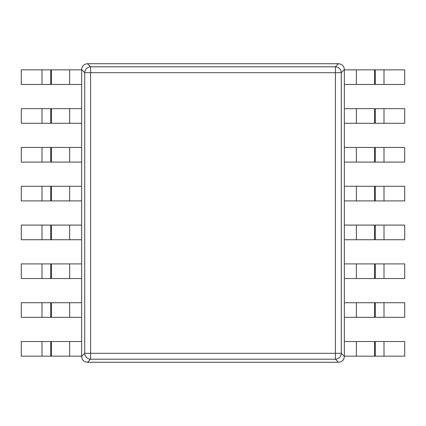 <?xml version="1.0" encoding="UTF-8"?>
<svg xmlns="http://www.w3.org/2000/svg" width="426" height="426" viewBox="0 0 426 426"><rect width="100%" height="100%" fill="white"/><g stroke="black" fill="none" stroke-linecap="round" stroke-linejoin="round"><path stroke-width="0.64" d="M81.638 69.603C81.968 66.014 83.927 64.054 87.516 63.724L338.484 63.724C342.073 64.054 344.032 66.014 344.362 69.603L344.362 356.397C344.032 359.986 342.073 361.946 338.484 362.276L87.516 362.276C83.927 361.946 81.968 359.986 81.638 356.397L81.638 69.603L84.715 72.681A5.969 5.794 -45 0 1 90.594 66.802L90.594 72.681L84.715 72.681L84.715 353.319L90.594 353.319L90.594 359.198A5.969 5.794 -135 0 1 84.715 353.319L81.638 356.397M335.406 353.319L341.285 353.319A5.969 5.794 135 0 1 335.406 359.198L335.406 72.681L90.594 72.681L90.594 353.319L335.406 353.319M344.362 69.603L341.285 72.681L335.406 72.681L335.406 66.802A5.969 5.794 45 0 1 341.285 72.681L341.285 353.319L344.362 356.397M356.37 69.843L344.362 69.843L344.362 84.47L356.37 84.47L356.37 69.843L404.7 69.843L404.7 84.47L356.37 84.47M356.37 108.657L344.362 108.657L344.362 123.284L356.37 123.284L356.37 108.657L404.7 108.657L404.7 123.284L356.37 123.284M356.37 147.465L344.362 147.465L344.362 162.098L356.37 162.098L356.37 147.465L404.7 147.465L404.7 162.098L356.37 162.098M356.37 186.279L344.362 186.279L344.362 200.907L356.37 200.907L356.37 186.279L404.7 186.279L404.7 200.907L356.37 200.907M356.37 225.093L344.362 225.093L344.362 239.721L356.37 239.721L356.37 225.093L404.7 225.093L404.7 239.721L356.37 239.721M356.37 263.902L344.362 263.902L344.362 278.535L356.37 278.535L356.37 263.902L404.7 263.902L404.7 278.535L356.37 278.535M356.37 302.716L344.362 302.716L344.362 317.343L356.37 317.343L356.37 302.716L404.7 302.716L404.7 317.343L356.37 317.343M356.37 341.53L344.362 341.53L344.362 356.157L356.37 356.157L356.37 341.53L404.7 341.53L404.7 356.157L356.37 356.157M69.63 84.47L81.638 84.47L81.638 69.843L69.63 69.843L69.63 84.47L21.3 84.47L21.3 69.843L69.63 69.843M69.63 123.284L81.638 123.284L81.638 108.657L69.63 108.657L69.63 123.284L21.3 123.284L21.3 108.657L69.63 108.657M69.63 162.098L81.638 162.098L81.638 147.465L69.63 147.465L69.63 162.098L21.3 162.098L21.3 147.465L69.63 147.465M69.63 200.907L81.638 200.907L81.638 186.279L69.63 186.279L69.63 200.907L21.3 200.907L21.3 186.279L69.63 186.279M69.63 239.721L81.638 239.721L81.638 225.093L69.63 225.093L69.63 239.721L21.3 239.721L21.3 225.093L69.63 225.093M69.63 278.535L81.638 278.535L81.638 263.902L69.63 263.902L69.63 278.535L21.3 278.535L21.3 263.902L69.63 263.902M69.63 317.343L81.638 317.343L81.638 302.716L69.63 302.716L69.63 317.343L21.3 317.343L21.3 302.716L69.63 302.716M69.63 356.157L81.638 356.157L81.638 341.53L69.63 341.53L69.63 356.157L21.3 356.157L21.3 341.53L69.63 341.53M87.516 63.724L90.594 66.802L335.406 66.802L338.484 63.724M87.516 362.276L90.594 359.198L335.406 359.198L338.484 362.276M374.598 84.47L374.598 69.843M375.263 84.47L375.263 69.843M384.007 84.47L384.007 69.843M374.598 123.284L374.598 108.657M375.263 123.284L375.263 108.657M384.007 123.284L384.007 108.657M374.598 162.098L374.598 147.465M375.263 162.098L375.263 147.465M384.007 162.098L384.007 147.465M374.598 200.907L374.598 186.279M375.263 200.907L375.263 186.279M384.007 200.907L384.007 186.279M374.598 239.721L374.598 225.093M375.263 239.721L375.263 225.093M384.007 239.721L384.007 225.093M374.598 278.535L374.598 263.902M375.263 278.535L375.263 263.902M384.007 278.535L384.007 263.902M374.598 317.343L374.598 302.716M375.263 317.343L375.263 302.716M384.007 317.343L384.007 302.716M374.598 356.157L374.598 341.53M375.263 356.157L375.263 341.53M384.007 356.157L384.007 341.53M51.402 69.843L51.402 84.47M50.737 69.843L50.737 84.47M41.993 69.843L41.993 84.47M51.402 108.657L51.402 123.284M50.737 108.657L50.737 123.284M41.993 108.657L41.993 123.284M51.402 147.465L51.402 162.098M50.737 147.465L50.737 162.098M41.993 147.465L41.993 162.098M51.402 186.279L51.402 200.907M50.737 186.279L50.737 200.907M41.993 186.279L41.993 200.907M51.402 225.093L51.402 239.721M50.737 225.093L50.737 239.721M41.993 225.093L41.993 239.721M51.402 263.902L51.402 278.535M50.737 263.902L50.737 278.535M41.993 263.902L41.993 278.535M51.402 302.716L51.402 317.343M50.737 302.716L50.737 317.343M41.993 302.716L41.993 317.343M51.402 341.53L51.402 356.157M50.737 341.53L50.737 356.157M41.993 341.53L41.993 356.157"/></g></svg>
